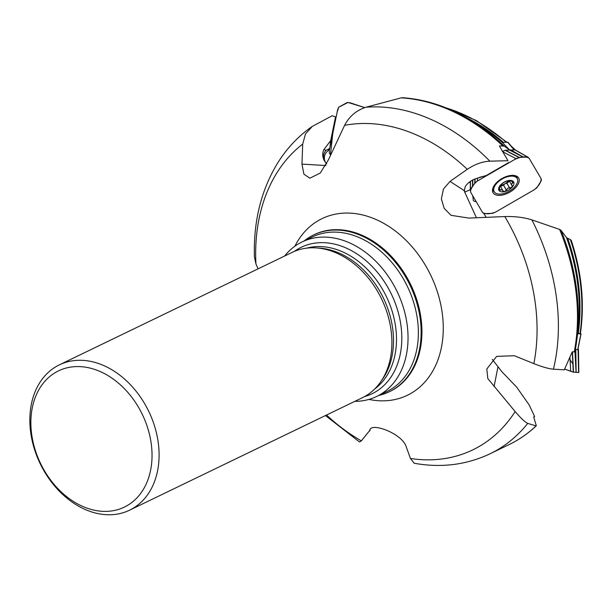<?xml version="1.0" encoding="UTF-8"?>
<svg xmlns="http://www.w3.org/2000/svg" width="612" height="612" viewBox="0 0 612 612"><rect width="100%" height="100%" fill="white"/><g stroke="black" fill="none" stroke-linecap="round" stroke-linejoin="round"><path stroke-width="0.92" d="M514.355 149.902L509.712 150.032L504.28 146.115L499.392 145.886L507.784 160.428M581.002 333.923L577.85 349.636L575.349 349.513M574.24 352.022A186.737 139.421 -115.8 0 0 559.605 229.423L531.874 219.876A186.737 139.421 64.2 0 1 553.432 369.181L564.318 369.832L572.235 351.862L574.905 351.823L576.695 340.838A186.056 138.916 64.2 0 1 574.905 351.823M329.049 149.718L325.936 152.77L324.605 155.517L324.306 158.669L325.048 161.828M509.712 150.032L502.2 142.313L507.983 142.267L514.44 149.894L507.975 142.267M580.337 333.395L577.629 333.701M580 333.662A174.665 130.41 -115.8 0 0 570.399 239.621L566.567 237.708L561.005 230.273A186.056 138.916 64.2 0 1 576.695 340.838L577.782 332.538A175.445 130.991 -115.8 0 0 566.567 237.708M570.399 239.621L571.226 240.271M492.285 359.389L501.909 371.752L516.712 387.182L529.166 404.937L534.429 416.099L534.528 416.757L533.809 417.338L536.227 425.455L536.074 425.898L527.735 423.389A186.737 139.421 64.2 0 1 490.097 453.76L509.192 444.534A186.737 139.421 -115.8 0 0 536.074 425.898L536.227 425.455M533.763 416.902A174.764 130.486 64.2 0 0 533.886 416.81L533.809 417.338M534.574 416.741L533.802 417.315A174.665 130.41 -115.8 0 0 534.528 416.757L534.429 416.099M502.628 145.733A186.737 139.421 -115.8 0 0 401.197 97.859L366.014 107.222A186.737 139.421 64.2 0 1 489.868 161.17L507.922 160.726M489.868 161.17C482.394 161.53 474.866 164.245 467.277 169.325A175.705 131.19 -115.8 0 0 344.594 125.33C349.391 116.249 356.536 110.214 366.014 107.222M479.341 177.381L486.188 175.56L474.874 179.018A12.11 6.449 150.1 0 0 465.197 186.767L464.263 191.089L476.396 217.719M553.432 369.181C548.788 368.807 542.263 366.948 533.855 363.62A175.705 131.19 -115.8 0 0 504.793 216.556C514.99 216.296 524.017 217.398 531.874 219.876M490.097 453.76C466.459 464.921 441.153 468.088 414.186 463.253L410.43 458.464A175.705 131.19 -115.8 0 0 515.151 411.57C521.011 418.386 525.203 422.326 527.735 423.389M326.548 415.02A175.705 131.19 -115.8 0 0 361.355 440.869L359.466 441.918M329.814 148.326L326.012 150.338C323.052 153.643 322.692 157.406 324.926 161.629L326.754 163.955M324.589 161.017L324.926 161.629A12.11 10.695 49.6 0 1 323.985 149.489L330.694 140.592L335.544 116.869L332.148 115.752L312.281 126.416L305.487 133.967L302.703 144.088A175.705 131.19 -115.8 0 0 255.946 263.956L258.073 268.852M401.197 97.859L402.665 97.729C425.417 99.274 447.839 106.633 469.909 119.814A186.056 138.916 64.2 0 1 504.28 146.115M559.605 229.423L561.005 230.273M484.031 213.649L486.127 217.291L483.985 213.642L492.499 213.366L495.628 212.066L534.276 189.735L536.915 187.746L541.406 180.464L541.138 178.704L529.12 158.21L527.766 157.123L523.459 157.192L510.966 149.994L505.428 150.231L502.299 151.531M504.793 216.556L468.846 218.086L451.029 215.325L444.159 208.317L441.367 198.862L443.455 189.054L450.011 181.397L467.277 169.325M344.594 125.33L328.529 159.625L320.283 173.028L309.84 178.199L303.896 174.145L301.953 164.093L302.703 144.088M361.355 440.869L369.885 430.274M370.099 429.731L369.763 430.94C369.181 421.454 401.227 432.86 406.008 446.156L410.43 458.464M515.151 411.57L487.795 378.545L486.823 368.967L496.653 356.383L514.317 355.725L533.855 363.62M378.82 395.421A87.057 65.002 -115.8 0 0 384.696 393.7A87.057 65.002 -115.8 0 0 389.301 391.764A87.057 65.002 -115.8 0 0 409.956 285.093A87.057 65.002 -115.8 0 0 313.551 234.985A87.057 65.002 -115.8 0 0 304.172 240.914M354.861 401.342A85.795 64.061 -115.8 0 0 372.127 398.374A85.795 64.061 -115.8 0 0 376.655 396.469A85.795 64.061 -115.8 0 0 398.404 294.334A85.795 64.061 -115.8 0 0 306.543 240.049A85.795 64.061 -115.8 0 0 302.007 241.962A85.795 64.061 -115.8 0 0 284.641 256.007M255.946 263.956L254.378 256.642M129.576 510.186L362.388 397.701A80.7 60.251 -115.8 0 0 391.711 336.669A80.7 60.251 -115.8 0 0 358.211 267.329A80.7 60.251 -115.8 0 0 292.169 252.373L59.364 364.859A80.7 60.251 64.2 0 1 148.724 411.31A80.7 60.251 64.2 0 1 129.576 510.186A80.7 60.251 64.2 0 1 125.315 511.984A80.7 60.251 64.2 0 1 38.908 460.928A80.7 60.251 64.2 0 1 59.364 364.859M120.357 508.786A75.651 56.488 -115.8 0 0 123.096 387.388A75.651 56.488 -115.8 0 0 30.883 420.773A75.651 56.488 -115.8 0 0 120.357 508.786M329.922 147.423L330.694 140.592M335.889 118.2L335.544 116.869M328.927 150.315L329.508 149.427M486.188 175.56L508.916 162.425M464.263 191.089L465.265 191.893L470.261 189.705M476.128 201.532L474.407 201.394L473.344 200.499L472.747 195.764M470.314 183.286L469.572 181.994M469.595 181.978L470.314 183.202M464.087 190.041L464.133 190.561L450.011 181.397M494.068 386.631L497.938 366.94M577.705 349.674L580.903 333.93L577.636 333.701M580.903 333.93L580.467 333.05M509.268 191.196A13.25 7.053 -29.9 0 1 494.213 191.717A13.25 7.053 -29.9 0 1 502.192 179.002A13.25 7.053 -29.9 0 1 517.194 178.52A13.25 7.053 -29.9 0 1 509.268 191.196M500.019 185.666L498.964 190.37A8.461 4.506 -29.9 0 1 500.654 184.893A8.461 4.506 -29.9 0 1 507.983 180.655A8.461 4.506 -29.9 0 1 513.613 181.902A8.461 4.506 -29.9 0 1 511.923 187.387A8.461 4.506 -29.9 0 1 504.602 191.617A8.461 4.506 -29.9 0 1 498.964 190.37L501.809 189.628L502.888 190.875L504.602 191.617L506.338 190.08L503.492 185.13L504.977 183.791A6.51 3.465 -29.9 0 1 500.364 185.222M499.95 185.773L502.452 183.355L505.803 181.42L508.993 180.494M509.115 180.486L513.613 181.902L511.578 183.983L511.693 185.107L512.519 185.811M512.129 185.535L511.923 187.387L507.991 188.098L506.338 190.08M502.934 191.342L502.888 190.875M508.48 180.555A6.51 3.465 -29.9 0 1 504.977 183.791L506.881 183.172L509.467 181.221M500.279 190.301L499.239 188.488M500.494 186.392L503.492 185.13M509.727 188.121L506.881 183.172M512.91 182.996L511.877 181.206M337.074 112.379L338.788 107.146L347.279 102.495L350.01 102.762L364.79 107.613L348.021 102.456L338.742 107.207L337.61 109.77L332.783 133.385L330.434 154.966L329.378 153.054L329.31 150.468L337.074 112.379M477.582 178L477.429 181.007L516.069 158.684L502.857 151.822M523.459 157.192L518.884 157.445L505.114 150.292M523.283 157.2L509.513 150.047M493.073 192.757A14.757 7.857 150.1 0 0 509.827 192.145A14.757 7.857 150.1 0 0 518.463 177.732A14.757 7.857 150.1 0 0 501.939 178.559A14.757 7.857 150.1 0 0 492.897 192.42A14.757 7.857 150.1 0 0 493.073 192.757M511.158 146.023L515.273 149.932L528.225 157.338L515.258 149.925L510.966 149.994M470.33 181.443L470.567 192.046L482.577 212.54L483.993 213.642M472.533 180.104L472.472 186.66L470.284 190.324L470.368 181.42M516.069 158.684L518.884 157.445M472.472 186.66L472.9 179.905M477.429 181.007L474.95 182.827L472.563 186.507M578.707 371.92L578.638 372.517L573.345 372.127L564.669 369.067L570.675 371.277L569.956 357.24M578.042 348.695L578.6 372.517L573.283 372.111L572.258 351.862M576.045 372.356L574.982 351.472M578.21 349.689L577.82 349.666M576.152 372.364L575.77 349.536M570.675 371.277L573.276 372.111M578.271 349.016L578.715 372.494M514.118 159.809C520.498 156.595 525.501 156.06 529.12 158.21L541.138 178.704C541.123 182.33 538.835 186.01 534.276 189.735L495.628 212.066C490.028 214.169 485.683 214.322 482.577 212.54L470.567 192.046C470.552 188.45 472.839 184.778 477.429 181.007L514.118 159.809M572.863 363.796L570.093 359.948M506.139 142.175A174.665 130.41 -115.8 0 0 446.064 107.888M464.638 116.77A174.764 130.486 64.2 0 1 503.301 142.275M502.345 142.458A175.445 130.991 -115.8 0 0 477.085 124.121L469.909 119.814M567.806 238.542A174.764 130.486 64.2 0 1 578.264 333.532M326.012 150.338A15.139 0.918 17.2 0 1 323.985 149.489M514.508 149.894A174.665 130.41 -115.8 0 0 514.118 149.519M294.885 246.2A98.088 73.241 64.2 0 1 327.221 216.441A98.088 73.241 64.2 0 1 433.74 281.956A98.088 73.241 64.2 0 1 402.206 397.456A98.088 73.241 64.2 0 1 368.906 399.414M389.301 391.764L390.096 391.374A87.057 65.002 -115.8 0 0 410.751 284.71A87.057 65.002 -115.8 0 0 314.346 234.595L313.551 234.985M376.655 396.469L386.991 391.473A85.795 64.061 -115.8 0 0 408.739 289.338A85.795 64.061 -115.8 0 0 316.878 235.054A85.795 64.061 -115.8 0 0 312.342 236.966L302.007 241.962M294.364 251.387A81.35 60.741 64.2 0 1 305.579 245.443A81.35 60.741 64.2 0 1 393.914 299.773A81.35 60.741 64.2 0 1 367.758 395.559A81.35 60.741 64.2 0 1 364.53 396.599M374.666 389.01A78.986 58.974 -115.8 0 0 386.348 296.499A78.986 58.974 -115.8 0 0 306.612 248.158M317.536 248.021A78.986 58.974 64.2 0 1 383.357 297.945A78.986 58.974 64.2 0 1 381.567 380.534M464.653 192.114A15.139 12.821 149.6 0 1 464.745 191.701M301.953 164.093L325.913 165.554M514.118 149.871L507.547 142.122M500.341 190.21L499.3 188.397M509.635 188.068L506.812 183.156M506.338 189.972L503.515 185.061M512.802 183.011L511.77 181.213M519.198 157.383L505.428 150.231M517.041 178.253A14.451 7.696 150.1 0 0 517.056 176.417M492.469 190.546A14.451 7.696 150.1 0 0 494.068 191.449M527.498 157.085L515.006 149.886M470.376 190.087L470.452 181.359M474.95 182.827L475.149 178.911M474.744 183.072L474.95 178.987M573.521 372.157L572.48 351.885M506.843 142.145L476.228 120.495L443.715 106.962M580.398 333.509C584.789 303.376 581.729 272.286 571.226 240.256M359.32 441.818L325.454 415.548M536.234 425.86C528.087 433.526 519.075 439.753 509.192 444.534M254.393 256.581C253.429 221.108 261.24 189.827 277.833 162.731C287.043 148.058 298.526 135.956 312.281 126.409M581.048 333.869L577.85 349.62M517.194 178.52L515.618 175.774M494.213 191.717L492.637 188.97M502.735 190.301L500.019 185.574M511.693 185.107L508.985 180.379M578.447 349.429L578.837 372.257"/></g></svg>
